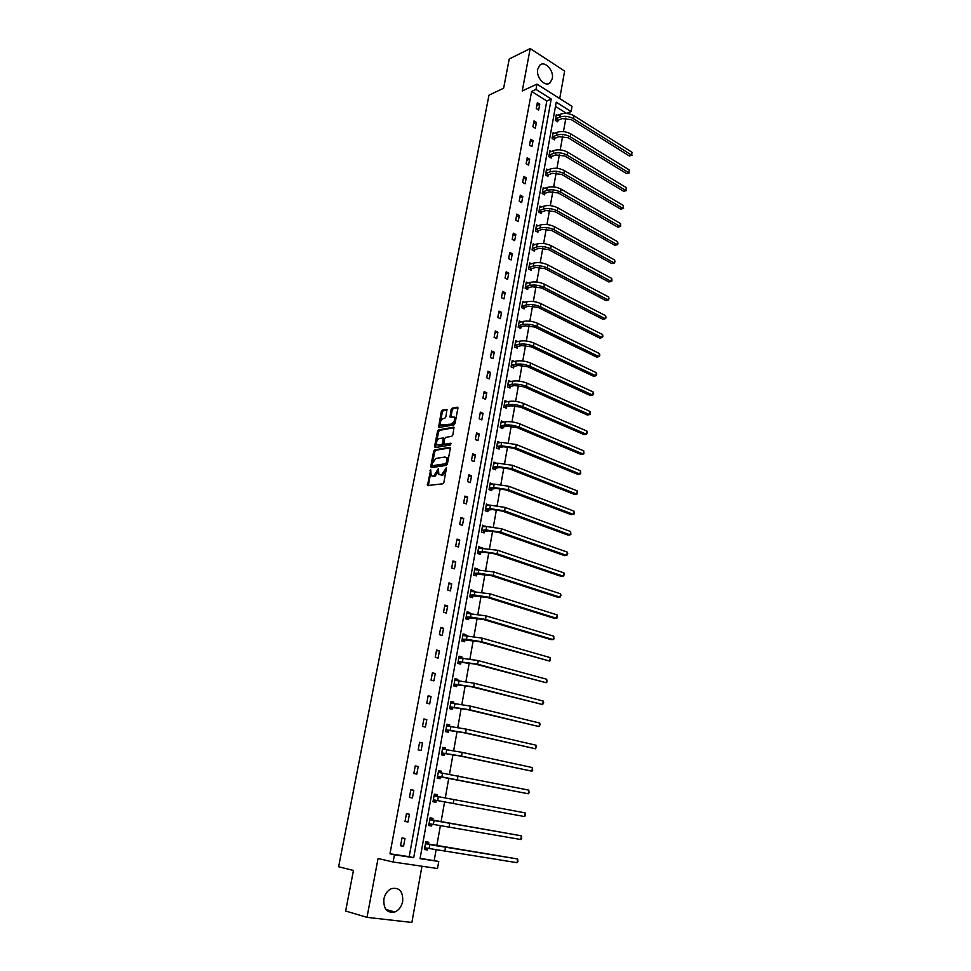 <?xml version="1.0" encoding="UTF-8"?>
<svg xmlns="http://www.w3.org/2000/svg" width="971" height="971" viewBox="0 0 971 971"><rect width="100%" height="100%" fill="white"/><g stroke="black" fill="none" stroke-linecap="round" stroke-linejoin="round"><path stroke-width="1.46" d="M430.675 469.77L427.422 485.585L442.825 483.789L443.917 482.356L446.466 467.634L441.55 474.916L438.892 474.528L438.358 468.653L433.806 475.996L432.568 476.166L431.197 475.62L430.675 469.77M552.281 78.639L550.072 82.814C545.18 87.536 535.834 77.364 537.703 69.244L539.864 65.13C544.816 60.36 554.125 70.567 552.281 78.639M402.686 901.416C401.557 906.623 398.96 910.143 394.906 911.987C387.077 913.335 383.399 909.026 383.873 899.073C385.014 893.939 387.563 890.443 391.531 888.611C399.421 887.178 403.147 891.439 402.686 901.416M559.709 98.544L564.637 71.041L530.202 48.55L509.241 58.976L503.621 88.227L488.983 95.17L338.624 866.739L353.444 870.477L345.652 911.041L367.002 917.352L411.874 922.45L421.96 866.229M441.756 425.432L452.777 424.024L440.676 424.982C439.827 422.251 440.664 420.127 443.164 418.598L444.791 418.295L445.859 416.862L446.963 409.483L442.351 410.15L441.295 411.583L438.552 427.507L453.955 424.922L455.035 423.477L457.899 408.281L457.305 407.165L452.195 408.184L451.114 409.628L450.022 417.032L454.379 417.129M451.709 423.599C454.246 422.069 455.096 419.933 454.246 417.166L455.314 417.603L454.222 417.129M420.115 858.315L438.758 861.459L437.508 868.511L393.121 862.005L378.059 858.498L367.002 917.352M393.121 862.005L394.457 854.783L413.707 857.684L551.212 99.018L535.992 89.429L536.975 84.125L572.016 106.349L571.094 111.556L556.237 102.198L420.055 858.643L438.758 861.459M389.978 853.776L409.192 856.677L546.819 100.984L531.623 91.432L389.978 853.776L394.457 854.783M531.623 91.432L535.992 89.429M530.202 48.55L522.24 90.958L536.975 84.125M434.741 449.816L433.673 451.236L430.76 466.456L431.33 467.621L446.296 465.412L447.388 463.98L450.301 448.529L449.707 447.364L434.741 449.816L435.809 450.228L434.753 451.649L432.714 462.245M454.125 427.701L439.632 430.335L438.564 431.755L435.676 446.842L434.595 446.417L437.496 431.33L438.564 429.91L453.518 427.179M434.595 446.417L435.178 447.57L450.386 445.046L450.738 443.225L444.366 444.293L445.434 444.706L443.917 444.123L444.597 438.807L445.677 437.375L451.794 436.307L452.887 434.862L453.979 427.349M554.429 133.415L553.118 132.614L552.086 138.416L554.441 139.848L554.684 138.55M547.984 169.925L546.576 169.1L545.508 174.998L547.911 176.394L548.142 175.071M541.442 207.017L539.925 206.168L538.844 212.164L541.26 213.511L541.502 212.164M534.815 244.704L533.164 243.818L532.059 249.911L534.511 251.21L534.766 249.838M528.103 283.01L526.294 282.076L525.177 288.266L527.666 289.516L527.908 288.132M521.318 321.923L519.315 320.952L518.186 327.239L520.699 328.453L520.942 327.033M514.436 361.491L512.215 360.472L511.074 366.856L513.61 368.009L513.865 366.577M507.493 401.703L505.005 400.622L503.84 407.128L506.413 408.233L506.68 406.764M500.259 442.642L497.674 441.453L496.484 448.056L499.094 449.112L499.361 447.631M492.807 484.286L490.221 482.963L489.02 489.675L491.666 490.671L491.933 489.166M485.221 526.622L482.648 525.177L481.422 531.999L484.092 532.933L484.371 531.404M477.514 569.686L477.647 568.982L474.94 568.096L473.69 575.05L476.409 575.912L476.688 574.359M469.673 613.502L469.843 612.58L467.1 611.754L465.837 618.83L468.58 619.632L468.859 618.054M461.698 658.059L461.905 656.93L459.125 656.178L457.839 663.363L460.618 664.115L460.909 662.501M453.591 703.405L453.833 702.057L451.017 701.365L449.694 708.684L452.522 709.364L452.814 707.713M445.325 749.551L445.616 747.973L442.752 747.354L441.417 754.795L444.281 755.402L444.584 753.739M436.938 796.402L437.253 794.703L434.353 794.157L432.993 801.73L435.894 802.264L436.197 800.565M428.429 843.993L428.733 842.27L425.796 841.796L424.412 849.516L427.361 849.977L424.436 849.37M427.665 848.241L427.361 849.977M434.207 860.452L436.076 849.856M436.78 845.887L440.361 825.702M441.052 821.83L444.609 801.791M445.288 797.944L448.796 778.123M449.488 774.239L452.959 754.673M453.651 750.753L457.086 731.418M457.79 727.473L461.176 708.381M461.88 704.4L465.218 685.526M465.934 681.533L469.236 662.89M469.952 658.86L473.217 640.435M473.945 636.381L477.174 618.175M477.89 614.097L481.082 596.109M481.81 592.007L484.966 574.237M485.694 570.098L488.814 552.548M489.542 548.384L492.625 531.04M493.365 526.852L496.412 509.714M497.152 505.503L500.15 488.571M500.902 484.335L503.876 467.597M504.629 463.337L507.566 446.806M508.319 442.521L511.219 426.184M511.984 421.887L514.848 405.732M515.613 401.411L518.441 385.438M519.218 381.105L522.01 365.327M522.786 360.969L525.554 345.373M526.331 340.991L529.061 325.576M529.838 321.183L532.545 305.95M533.322 301.532L535.992 286.469M536.781 282.039L539.427 267.159M540.216 262.704L542.825 247.993M543.614 243.527L546.188 228.986M546.989 224.495L549.537 210.124M550.339 205.621L552.851 191.421M553.652 186.893L556.152 172.85M556.953 168.323L559.417 154.438M560.218 149.886L562.658 136.158M563.459 131.595L565.875 118.037M571.094 111.556L566.688 113.449L555.485 106.409M432.702 820.094L433.005 818.383L430.092 817.873L428.721 825.52L431.646 826.018L428.733 825.471M431.949 824.294L431.646 826.018M441.453 771.241L438.941 770.889L441.162 772.94L441.453 771.241L438.576 770.658L437.229 778.159L440.106 778.73L440.409 777.043M449.476 726.381L449.743 724.912L446.903 724.257L445.58 731.636L448.42 732.28L448.711 730.629M457.657 680.635L457.887 679.397L455.083 678.668L453.785 685.927L456.588 686.643L456.88 685.004M465.704 635.689L465.886 634.658L463.131 633.869L461.856 641.006L464.611 641.782L464.903 640.18M473.617 591.497L473.763 590.684L471.032 589.834L469.782 596.837L472.513 597.687L472.792 596.109M481.385 548.069L478.812 546.539L477.574 553.434L480.269 554.332L480.548 552.79M489.032 505.369L486.447 503.973L485.233 510.758L487.891 511.717L488.17 510.2M496.545 463.373L493.96 462.123L492.77 468.787L495.392 469.806L495.659 468.313M503.937 422.082L501.352 420.953L500.174 427.507L502.772 428.587L503.039 427.119M510.977 381.518L508.622 380.462L507.469 386.907L510.03 388.036L510.285 386.592M517.883 341.622L515.783 340.627L514.642 346.975L517.167 348.152L517.422 346.732M524.716 302.382L522.811 301.435L521.694 307.673L524.194 308.912L524.437 307.504M531.477 263.784L529.741 262.874L528.637 269.016L531.101 270.29L531.343 268.906M538.14 225.794L536.55 224.92L535.47 230.964L537.91 232.287L538.152 230.928M544.731 188.398L543.262 187.561L542.194 193.508L544.597 194.88L544.84 193.545M551.225 151.597L549.865 150.784L548.809 156.634L551.188 158.055L551.419 156.732M557.621 115.367L556.359 114.578L555.327 120.343L557.682 121.8L557.912 120.501M546.819 100.984L551.212 99.018M409.192 856.677L413.707 857.684M539.742 104.225L538.674 110.039L536.271 108.546L537.339 102.732L539.742 104.225L536.817 105.523M536.405 122.407L535.324 128.257L532.909 126.788L533.989 120.926L536.405 122.407L533.48 123.657M533.043 140.722L531.962 146.621L529.523 145.177L530.615 139.266L533.043 140.722L530.117 141.936M529.656 159.183L528.564 165.143L526.112 163.711L527.204 157.751L529.656 159.183L526.731 160.361M526.233 177.802L525.141 183.798L522.665 182.39L523.77 176.394L526.233 177.802L523.308 178.931M522.799 196.567L521.682 202.611L519.206 201.228L520.322 195.171L522.799 196.567L519.861 197.647M519.327 215.477L518.198 221.57L515.71 220.211L516.827 214.106L519.327 215.477L516.39 216.521M515.819 234.533L514.691 240.674L512.19 239.352L513.319 233.198L515.819 234.533L512.882 235.54M512.3 253.759L511.159 259.949L508.634 258.638L509.775 252.436L512.3 253.759L509.362 254.705M508.743 273.13L507.59 279.369L505.054 278.082L506.207 271.831L508.743 273.13L505.794 274.04M505.163 292.659L503.998 298.959L501.449 297.696L502.602 291.385L505.163 292.659L502.213 293.521M501.546 312.346L500.381 318.694L497.807 317.456L498.973 311.108L501.546 312.346L498.596 313.16M497.905 332.203L496.727 338.6L494.13 337.386L495.319 330.977L497.905 332.203L494.943 332.968M494.227 352.218L493.037 358.663L490.44 357.486L491.629 351.029L494.227 352.218L491.277 352.934M490.525 372.403L489.323 378.908L486.702 377.743L487.903 371.238L490.525 372.403L487.563 373.07M486.787 392.745L485.585 399.312L482.939 398.171L484.153 391.604L486.787 392.745L483.825 393.364M483.024 413.27L481.81 419.885L479.152 418.78L480.366 412.153L483.024 413.27L480.062 413.828M479.225 433.964L477.999 440.628L475.329 439.547L476.555 432.872L479.225 433.964L476.263 434.462M475.402 454.829L474.164 461.553L471.469 460.497L472.707 453.773L475.402 454.829L472.428 455.278M471.53 475.863L470.292 482.648L467.585 481.628L468.835 474.831L471.53 475.863L468.568 476.263M467.646 497.079L466.383 503.925L463.653 502.929L464.915 496.084L467.646 497.079L464.672 497.431M463.713 518.49L462.451 525.384L459.696 524.425L460.97 517.519L463.713 518.49L460.74 518.769M459.756 540.07L458.47 547.025L455.715 546.103L456.989 539.136L459.756 540.07L456.783 540.301M455.751 561.833L454.464 568.848L451.685 567.962L452.984 560.935L455.751 561.833L452.777 562.003M451.721 583.789L450.423 590.878L447.631 590.004L448.93 582.916L451.721 583.789L448.748 583.899M447.667 605.94L446.357 613.077L443.529 612.252L444.852 605.103L447.667 605.94L444.682 605.989M443.565 628.286L442.242 635.483L439.402 634.682L440.725 627.472L443.565 628.286L440.579 628.273M439.426 650.813L438.091 658.083L435.239 657.318L436.574 650.036L439.426 650.813L436.44 650.74M435.251 673.546L433.903 680.877L431.027 680.149L432.386 672.806L435.251 673.546L432.277 673.413M431.039 696.486L429.692 703.878L426.791 703.186L428.15 695.782L431.039 696.486L428.065 696.28M426.803 719.62L425.432 727.085L422.519 726.417L423.89 718.953L426.803 719.62L423.817 719.353M422.519 742.961L421.135 750.486L418.198 749.867L419.581 742.33L422.519 742.961L419.533 742.621M418.198 766.52L416.802 774.105L413.84 773.523L415.236 765.913L418.198 766.52L415.212 766.107M413.828 790.285L412.42 797.944L409.446 797.397L410.854 789.714L413.828 790.285L410.842 789.799M409.434 814.256L408.014 821.988L405.016 821.478L406.436 813.734L409.434 814.256M404.992 838.459L403.56 846.251L400.538 845.777L401.982 837.973L404.992 838.459M403.56 846.251L400.574 845.607M408.014 821.988L405.028 821.417M437.253 794.703L434.741 794.302L437.096 796.548M445.616 747.973L443.104 747.682L445.191 749.539M449.743 724.912L447.23 724.682L449.185 726.357M453.833 702.057L451.333 701.875L453.154 703.38M457.887 679.397L455.387 679.263L457.074 680.61M461.905 656.93L459.404 656.857L460.958 658.035M465.886 634.658L463.398 634.633L464.806 635.677M469.843 612.58L467.354 612.604L468.629 613.502M473.763 590.684L471.263 590.769L472.416 591.533M477.647 568.982L475.159 569.103L476.166 569.759M481.495 547.462L479.006 547.632L479.88 548.166M485.318 526.112L482.83 526.331L483.57 526.768M489.105 504.956L487.224 505.551M492.855 483.971L490.841 484.529M496.582 463.155L494.433 463.677M446.526 457.814L447.158 457.717M500.283 442.509L497.989 443.007M444.548 439.11L443.941 438.285M503.949 422.045L501.522 422.506M437.253 471.445L438.334 471.845L434.887 476.397L433.649 476.567M446.041 471.153L442.642 475.317L441.38 475.487M430.639 473.095L428.369 485.694M450.313 447.862L435.809 450.228M432.156 465.194L431.828 467.549M432.18 464.854L432.581 465.679L445.713 463.713L446.842 460.812L446.369 457.596L444.936 457.038L435.955 458.433L432.532 462.985L432.18 464.854M433.357 465.971L432.581 465.679M447.51 463.313L446.806 464.126L433.649 466.08M447.983 460.812L447.449 458.009L446.223 457.438M445.434 444.706L451.175 443.747M439.402 438.467C436.877 439.972 436.052 442.121 436.914 444.9L441.538 444.767L442.618 443.334L443.298 438.03L439.402 438.467M443.747 443.456L442.606 445.179L439.159 445.762M435.676 446.842L435.663 447.485M452.777 424.024L455.593 420.54M455.727 419.8L455.314 417.603M457.924 407.699L453.251 408.621L452.183 410.065L450.945 417.105M440.227 423.077L439.462 427.592M447.109 409.847L443.407 410.587L442.351 412.007L440.482 421.766M426.366 841.893L428.672 844.248L432.714 845.098L517.652 858.971L425.492 843.532M427.726 848.217L424.849 849.431M424.728 847.78L429.085 848.496L429.777 844.624M517.045 862.697L517.652 858.971L517.919 861.653L517.045 862.697L429.085 848.496M428.672 844.248L425.735 843.787M430.529 817.946L432.957 820.337L521.403 835.825L429.789 819.585M432.192 824.197L429.133 825.532M429.036 823.796L433.394 824.415L434.073 820.58M520.796 839.527L521.403 835.825L521.658 838.519L520.796 839.527L433.394 824.415M432.957 820.337L430.032 819.827M436.513 800.42L524.522 816.55L433.612 799.886L436.513 800.42L433.454 801.815M525.117 812.885L525.372 815.591L524.522 816.55L525.117 812.885L434.049 795.856M440.725 776.897L528.212 793.768L441.878 776.897L437.848 776.327L440.725 776.897L437.8 778.281M528.794 790.139L529.049 792.846L528.212 793.768L528.794 790.139L438.273 772.333M444.9 753.581L459.21 755.839L531.865 771.18L461.516 756.118L442.036 752.974L444.9 753.581L442.096 754.94M532.448 767.588L532.691 770.306L531.865 771.18L532.448 767.588L462.172 752.379L442.46 749.029M449.027 730.471L463.301 732.607L535.494 748.787L465.607 732.838L446.199 729.816L449.027 730.471L446.344 731.818M536.065 745.218L536.538 746.529L535.494 748.787L536.065 745.218L466.25 729.124L446.611 725.92M453.129 707.556L467.354 709.583L539.087 726.587L469.661 709.765L450.313 706.876L453.129 707.556L450.556 708.891M539.658 723.043L540.119 724.378L539.087 726.587L539.658 723.043L470.304 706.087L450.714 703.004M457.195 684.846L471.372 686.752L542.655 704.57L473.678 686.885L454.392 684.13L457.195 684.846L454.707 686.157M543.214 701.05L543.675 702.409L542.655 704.57L543.214 701.05L474.321 683.244L454.792 680.307M461.225 662.319L475.365 664.128L546.188 682.734L477.659 664.213L458.446 661.579L461.225 662.319L458.834 663.63M546.746 679.251L546.976 682.006L546.188 682.734L546.746 679.251L478.29 660.596L458.834 657.792M465.218 639.998L479.31 641.697L549.695 661.081L481.604 641.734L466.481 639.282L462.451 639.221L465.218 639.998L462.912 641.297M550.254 657.622L550.472 660.389L549.695 661.081L550.254 657.622L482.235 638.141L462.839 635.471M469.175 617.872L483.23 619.449L550.836 639.573L553.167 639.61L485.524 619.449L470.45 617.034L466.432 617.058L469.175 617.872L466.942 619.158M553.725 636.175L553.943 638.954L553.167 639.61L553.725 636.175L486.143 615.893L466.82 613.344M473.108 595.927L487.114 597.408L554.283 618.321L556.614 618.309L489.408 597.347L474.394 594.98L470.377 595.077L473.108 595.927L470.935 597.201M557.16 614.91L557.378 617.702L556.614 618.309L557.16 614.91L490.027 593.827L470.753 591.412M476.992 574.164L490.962 575.536L557.706 597.238L560.036 597.189L493.256 575.439L478.302 573.108L474.285 573.291L476.992 574.164L474.904 575.439M560.583 593.815L561.007 595.259L560.036 597.189L560.583 593.815L493.863 571.955L474.661 569.661M480.851 552.596L484.869 552.341L494.785 553.871L561.104 576.325L563.423 576.24L497.067 553.725L482.174 551.431L478.169 551.686L480.851 552.596L478.824 553.846M563.969 572.89L564.394 574.359L563.423 576.24L563.969 572.89L497.674 550.266L478.533 548.093M484.687 531.21L488.692 530.87L498.572 532.375L564.467 555.594L566.797 555.461L500.854 532.193L486.022 529.935L482.004 530.275L484.687 531.21L482.708 532.448M567.331 552.147L567.744 553.628L566.797 555.461L567.331 552.147L501.461 528.758L486.629 526.5L482.369 526.707M488.474 509.993L492.491 509.581L502.323 511.062L567.804 535.021L570.123 534.851L504.604 510.831L489.821 508.61L485.816 509.022L488.474 509.993L486.556 511.232M570.657 531.562L570.863 534.378L570.123 534.851L570.657 531.562L505.199 507.432L490.428 505.211L486.18 505.503M492.236 488.959L496.242 488.474L506.049 489.93L571.118 514.618L573.436 514.399L508.331 489.663L493.608 487.478L489.602 487.964L492.236 488.959L490.367 490.185M573.97 511.134L574.164 513.962L573.436 514.399L573.97 511.134L508.913 486.289L494.203 484.104L489.954 484.468M495.975 468.095L499.98 467.549L509.739 468.969L574.407 494.373L576.725 494.118L512.008 468.665L497.346 466.517L493.353 467.075L495.975 468.095L494.154 469.321M577.247 490.889L577.442 493.717L576.725 494.118L577.247 490.889L512.603 465.315L497.941 463.179L493.693 463.616M499.677 447.413L503.67 446.794L513.392 448.189L577.672 474.297L579.978 474.006L515.674 447.837L501.06 445.738L497.067 446.369L499.677 447.413L497.892 448.626M580.5 470.801L580.682 473.642L579.978 474.006L580.5 470.801L516.256 444.524L501.655 442.412L497.407 442.934M503.342 426.9L507.335 426.208L517.021 427.58L580.901 454.367L583.207 454.052L519.303 427.191C514.181 425.286 509.326 424.594 504.75 425.116L500.757 425.82L503.342 426.9L501.606 428.102M583.729 450.86L583.911 453.712L583.207 454.052L583.729 450.86L519.873 423.902C514.764 421.984 509.909 421.305 505.333 421.827L501.097 422.421M506.983 406.546L510.977 405.781L520.626 407.14L584.105 434.607L586.411 434.255L522.896 406.715C517.798 404.773 512.967 404.094 508.403 404.676L504.41 405.441L506.983 406.546L505.296 407.747M586.921 431.088L587.309 432.69L586.411 434.255L586.921 431.088L523.466 403.451C518.38 401.496 513.55 400.817 508.986 401.411L504.75 402.091M510.6 386.373L514.581 385.536L524.194 386.871L587.297 415.005L589.591 414.605L526.464 386.409C521.403 384.419 516.584 383.751 512.02 384.395L508.039 385.244L510.6 386.373L508.938 387.563M590.101 411.473L590.283 414.338L589.591 414.605L590.101 411.473L527.035 383.169C521.973 381.166 517.167 380.511 512.603 381.166L508.367 381.906M514.181 366.358L518.162 365.46L527.739 366.771L590.453 395.561L592.747 395.124L530.008 366.261C524.971 364.234 520.177 363.579 515.613 364.295L511.632 365.193L514.181 366.358L512.554 367.536M593.257 392.017L593.633 393.643L592.747 395.124L593.257 392.017L530.567 363.045C525.542 361.018 520.747 360.362 516.184 361.078L511.96 361.904M517.725 346.501L521.706 345.53L531.246 346.829L593.584 376.263L595.878 375.789L533.516 346.283C528.503 344.22 523.733 343.564 519.182 344.341L515.2 345.312L517.725 346.501L516.147 347.679M596.376 372.706L596.752 374.345L595.878 375.789L596.376 372.706L534.074 343.103C529.074 341.027 524.304 340.372 519.752 341.161L515.516 342.059M521.257 326.802L525.226 325.783L534.73 327.045L596.692 357.11L598.986 356.612L536.999 326.474C532.023 324.363 527.253 323.719 522.714 324.569L518.745 325.601L521.257 326.802L519.703 327.98M599.483 353.553L599.847 355.204L598.986 356.612L599.483 353.553L537.546 323.307C532.581 321.195 527.823 320.564 523.284 321.413L519.06 322.372M524.753 307.273L528.722 306.181L538.189 307.431L599.775 338.114L602.069 337.58L540.446 306.812C535.507 304.663 530.761 304.044 526.221 304.943L522.252 306.035L524.753 307.273L523.223 308.438M602.554 334.546L602.918 336.209L602.069 337.58L602.554 334.546L541.005 303.68C536.053 301.52 531.319 300.901 526.78 301.811L522.568 302.843M528.212 287.889L532.181 286.736L541.612 287.962L602.833 319.265L605.127 318.694L543.869 287.319C538.954 285.134 534.232 284.515 529.705 285.474L525.736 286.639L528.212 287.889L526.731 289.055M605.613 315.684L605.965 317.371L605.127 318.694L605.613 315.684L544.415 284.212C539.5 282.015 534.778 281.408 530.251 282.367L526.039 283.471M605.77 318.573L602.833 319.265M531.659 268.676L535.616 267.45L545.022 268.664L605.88 300.549L608.162 299.954L547.268 267.972C542.376 265.751 537.667 265.144 533.152 266.163L529.195 267.389L531.659 268.676L530.19 269.817M608.647 296.968L608.987 298.667L608.162 299.954L608.647 296.968L547.814 264.889C542.923 262.668 538.225 262.061 533.698 263.092L529.486 264.246M608.793 299.857L605.88 300.549M535.07 249.596L539.026 248.321L548.384 249.511L608.89 281.991L611.172 281.359L550.642 248.794C545.775 246.525 541.09 245.942 536.575 247.01L532.618 248.297L535.07 249.596L533.637 250.749M611.645 278.398L611.997 280.109L611.172 281.359L611.645 278.398L551.176 245.736C546.321 243.466 541.636 242.871 537.121 243.964L532.909 245.19M611.803 281.299L608.89 281.991M538.456 230.685L542.401 229.35L551.734 230.515L611.876 263.578L614.158 262.91L553.98 229.763C549.149 227.457 544.476 226.874 539.973 228.015L536.016 229.35L538.456 230.685L537.048 231.814M614.631 259.973L614.971 261.697L614.158 262.91L614.631 259.973L554.514 226.729C549.683 224.422 545.022 223.84 540.507 224.981L536.308 226.267M614.777 262.874L611.876 263.578M541.806 211.909L545.763 210.513L555.06 211.666L614.849 245.299L617.119 244.607L557.305 210.877C552.499 208.547 547.838 207.976 543.335 209.166L539.39 210.561L541.806 211.909L540.434 213.037M617.592 241.682L617.932 243.418L617.119 244.607L617.592 241.682L557.827 207.867C553.021 205.524 548.372 204.954 543.869 206.155L539.682 207.515M617.738 244.583L614.849 245.299M545.144 193.29L549.088 191.833L558.349 192.962L617.787 227.153L620.056 226.425L560.595 192.149C555.813 189.782 551.176 189.211 546.673 190.462L542.74 191.918L545.144 193.29L543.784 194.418M620.53 223.536L620.675 226.449L620.056 226.425L620.53 223.536L561.117 189.163C556.334 186.784 551.71 186.226 547.207 187.476L543.02 188.896M620.675 226.449L617.787 227.153M548.445 174.816L552.39 173.311L561.614 174.404L620.712 209.153L622.981 208.401L563.86 173.566C559.102 171.163 554.477 170.605 549.999 171.903L546.054 173.421L548.445 174.816L547.122 175.933M623.443 205.524L622.981 208.401L623.443 205.524L564.382 170.593C559.624 168.189 555.011 167.643 550.521 168.942L546.333 170.423M623.588 208.437L620.712 209.153M551.722 156.477L555.667 154.923L564.855 156.003L623.613 191.287L625.882 190.498L567.1 155.117C562.367 152.69 557.767 152.144 553.288 153.491L549.355 155.069L551.722 156.477L550.423 157.593M626.344 187.646L625.882 190.498L626.344 187.646L567.61 152.18C562.889 149.74 558.289 149.194 553.81 150.554L549.622 152.095M626.477 190.571L623.613 191.287M554.987 138.295L558.92 136.668L568.071 137.736L626.489 173.554L628.759 172.741L570.317 136.826C565.608 134.362 561.02 133.828 556.553 135.224L552.62 136.85L554.987 138.295L553.701 139.399M629.208 169.913L628.759 172.741L629.208 169.913L570.827 133.913C566.129 131.437 561.541 130.903 557.075 132.311L552.887 133.913M629.354 172.838L626.489 173.554M558.216 120.234L562.136 118.571L571.264 119.615L629.354 155.955L631.611 155.117L573.497 118.68C568.824 116.18 564.248 115.658 559.782 117.103L555.861 118.778L558.216 120.234L556.941 121.339M632.06 152.301L631.611 155.117L632.06 152.301L574.007 115.78C569.334 113.279 564.77 112.757 560.303 114.214L556.128 115.877M632.194 155.226L629.354 155.955M430.966 471.141L429.922 470.753M446.454 468.92L445.386 468.52M438.661 470.049L437.593 469.648M434.887 476.397L433.806 475.996M442.642 475.317L441.55 474.916M446.114 470.729L445.046 470.328M428.357 484.954L427.276 484.565M431.828 466.857L430.76 466.456M434.753 451.649L433.673 451.236M446.806 464.126L445.713 463.713M447.546 463.118L446.478 462.706M447.91 461.225L446.842 460.812M438.564 431.755L437.496 431.33M439.632 430.335L438.564 429.91M442.606 445.179L441.538 444.767M443.686 443.759L442.618 443.334M444.487 439.426L443.431 439.013M442.922 425.844L441.854 425.419M450.957 416.51L449.889 416.086M452.183 410.065L451.114 409.628M453.251 408.621L452.195 408.184M439.487 426.973L438.419 426.548M442.351 412.007L441.295 411.583M443.407 410.587L442.351 410.15M444.779 851.349L445.458 847.465M449.027 827.219L449.694 823.372M437.654 800.553L438.334 796.754M453.226 803.308L453.894 799.497M441.878 776.897L442.558 773.134M457.39 779.616L458.045 775.829M446.077 753.46L446.745 749.721M461.516 756.118L462.172 752.379M450.228 730.216L450.884 726.514M465.607 732.838L466.25 729.124M454.343 707.179L454.998 703.514M469.661 709.765L470.304 706.087M458.421 684.349L459.077 680.707M473.678 686.885L474.321 683.244M462.463 661.712L463.106 658.107M477.659 664.213L478.29 660.596M466.481 639.282L467.112 635.702M481.604 641.734L482.235 638.141M470.45 617.034L471.081 613.49M485.524 619.449L486.143 615.893M474.394 594.98L475.025 591.46M489.408 597.347L490.027 593.827M478.302 573.108L478.921 569.625M493.256 575.439L493.863 571.955M482.174 551.431L482.793 547.972M497.067 553.725L497.674 550.266M486.022 529.935L486.629 526.5M500.854 532.193L501.461 528.758M489.821 508.61L490.428 505.211M504.604 510.831L505.199 507.432M493.608 487.478L494.203 484.104M508.331 489.663L508.913 486.289M497.346 466.517L497.941 463.179M512.008 468.665L512.603 465.315M501.06 445.738L501.655 442.412M515.674 447.837L516.256 444.524M504.75 425.116L505.333 421.827M519.303 427.191L519.873 423.902M508.403 404.676L508.986 401.411M522.896 406.715L523.466 403.451M512.02 384.395L512.603 381.166M526.464 386.409L527.035 383.169M515.613 364.295L516.184 361.078M530.008 366.261L530.567 363.045M519.182 344.341L519.752 341.161M533.516 346.283L534.074 343.103M522.714 324.569L523.284 321.413M536.999 326.474L537.546 323.307M526.221 304.943L526.78 301.811M540.446 306.812L541.005 303.68M529.705 285.474L530.251 282.367M543.869 287.319L544.415 284.212M533.152 266.163L533.698 263.092M547.268 267.972L547.814 264.889M536.575 247.01L537.121 243.964M550.642 248.794L551.176 245.736M539.973 228.015L540.507 224.981M553.98 229.763L554.514 226.729M543.335 209.166L543.869 206.155M557.305 210.877L557.827 207.867M546.673 190.462L547.207 187.476M560.595 192.149L561.117 189.163M549.999 171.903L550.521 168.942M563.86 173.566L564.382 170.593M553.288 153.491L553.81 150.554M567.1 155.117L567.61 152.18M556.553 135.224L557.075 132.311M570.317 136.826L570.827 133.913M559.782 117.103L560.303 114.214M573.497 118.68L574.007 115.78M550.072 82.814L547.802 83.858M394.906 911.987L385.912 909.451M447.449 458.009L446.369 457.596M444.366 438.455L443.298 438.03"/></g></svg>
